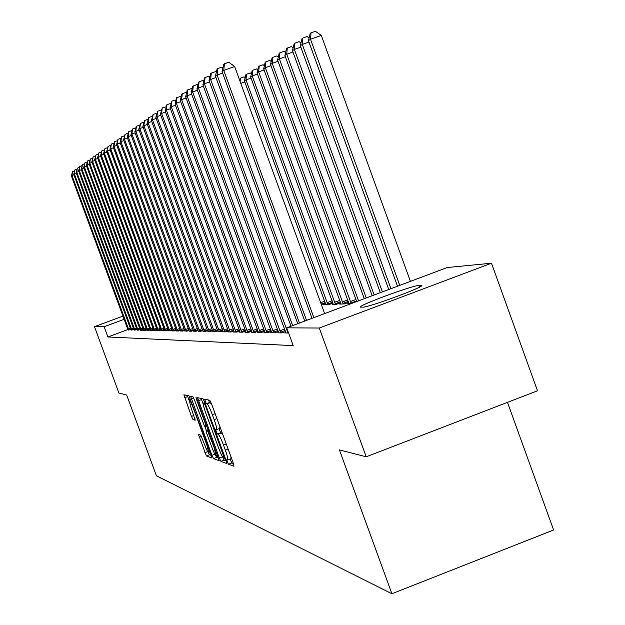 <?xml version="1.0" encoding="UTF-8"?>
<svg xmlns="http://www.w3.org/2000/svg" width="625" height="625" viewBox="0 0 625 625"><rect width="100%" height="100%" fill="white"/><g stroke="black" fill="none" stroke-linecap="round" stroke-linejoin="round"><path stroke-width="0.94" d="M227.312 461.805L228.5 464.203L233.984 466.25L233.297 463.148L211.477 403.688L209.773 400.281L204.617 399.188L206.305 403.742L206.969 403.891C208.133 404.734 209.93 408.336 212.359 414.719L214.156 419.625C216.289 425.625 217.07 428.969 216.516 429.641L215.719 429.437L216.234 431.617L217.414 433.992L218.094 434.195C219.289 435.117 221.094 438.766 223.523 445.141L225.328 450.047C227.438 455.984 228.211 459.281 227.648 459.93L226.805 459.656L227.312 461.805M230.109 458.984L231.781 462.953L233.445 463.562M208.359 399.977L209.594 402.5L210.258 402.648L206.969 403.891M219.008 428.695L220.695 432.742L221.383 432.945L218.094 434.195M198.469 434.414L206.383 455.953L211.805 457.969L211.102 455.031L188.961 395.867L183.891 394.789L191.461 416.406L193.016 419.578L195.242 420.195L191.102 407.906L189.164 399.914C190 400.352 191.422 403.211 193.438 408.484L206.945 445.266L208.852 453.125C207.984 452.633 206.539 449.742 204.516 444.43L200.703 435.125L198.469 434.414M127.914 329.531L107.906 336.977L293.203 345.609L286.719 327.836L447.25 267.531L491.484 263.211L319.281 328.031L286.719 327.836M107.906 336.977L104.133 326.734L94.469 326.68L122.977 316.094M491.484 263.211L537.5 390.789L366.203 456.797L339.414 449.891L391.906 593.75L156.43 475.781L126.672 395.039L118.938 393.047L94.469 326.68M366.203 456.797L319.281 328.031M219.313 458.031L220.961 461.391L226.82 463.578L226.133 460.531L204.719 402.195L203.055 398.852L197.547 397.688L219.313 458.031L222.516 456.812M219.141 460.711L213.523 458.617L211.914 455.328L190.578 396.211L192.836 396.688L194.438 399.93L204.492 426.18L206.07 426.633L205.344 423.602L196.5 399.508L195.984 397.359L197.133 399.648L219.211 460.687M391.906 593.75L553.602 529.992L507.477 402.352M131.023 330.016L133.922 329.648M137.164 330.125L140.188 329.727M143.578 330.227L145.086 330.438L146.75 329.82M150.297 330.344L151.875 330.562L153.617 329.914M157.336 330.461L158.984 330.688L160.82 330.008M164.719 330.578L166.453 330.82L168.375 330.109M172.469 330.711L174.297 330.961L176.312 330.211M180.625 330.844L182.539 331.109L184.672 330.32M189.211 330.984L191.227 331.266L193.477 330.43M198.258 331.133L200.391 331.43L202.766 330.547M207.82 331.289L210.07 331.609L212.578 330.672M217.922 331.453L220.305 331.789L222.961 330.797M228.625 331.625L227.828 331.93L231.148 331.984L233.969 330.93M239.977 331.812L239.133 332.133L242.664 332.195L245.656 331.07M252.047 332.008L251.148 332.344L254.898 332.414L258.094 331.219M325.75 304.359L324.664 304.766L329.094 304.578L332.945 303.125M264.898 332.211L263.945 332.578L267.945 332.648L271.344 331.367M340.922 303.672L339.766 304.109L344.484 303.898L348.602 302.359M278.617 332.438L277.586 332.82L281.867 332.898L285.508 331.531M288.609 333.016L284.758 332.945L285.82 332.547M351.211 303.609L347.688 303.766L348.883 303.312M271.641 332.32L270.656 332.695L274.789 332.766L278.305 331.445M333.219 304.023L332.094 304.445L336.664 304.242L340.648 302.75M258.375 332.109L257.445 332.461L261.32 332.531L264.609 331.289M321.484 304.906L325.492 303.492M245.922 331.906L245.047 332.234L248.688 332.297L251.781 331.141M234.219 331.719L233.398 332.023L236.82 332.086L239.727 331M223.195 331.539L222.422 331.828L225.648 331.883L228.383 330.859M212.797 331.367L215.117 331.695L217.695 330.734M202.977 331.211L205.164 331.516L207.602 330.609M193.672 331.055L195.75 331.352L198.055 330.484M184.859 330.914L186.828 331.188L189.016 330.375M176.492 330.773L178.367 331.039L180.438 330.266M168.547 330.641L170.32 330.891L172.297 330.156M160.984 330.516L162.672 330.758L164.547 330.055M153.773 330.398L155.383 330.625L157.172 329.961M146.898 330.281L148.438 330.5L150.141 329.867M140.336 330.172L141.805 330.383L143.43 329.773M134.055 330.07L137.023 329.688M128.055 329.969L130.891 329.602M124.156 319.297L104.133 326.734M420.937 285.297L421.719 285.375C425.766 286.391 368.711 307.5 362.828 307.156L360.438 307.125C357.047 305.906 412.156 285.492 418.977 285.438L420.937 285.297L421.227 286.086M230.82 458.656L231.055 457.039M223.039 435.18L221.383 432.945M219.711 428.383L219.922 426.688M211.891 404.805L210.258 402.648M201.117 398.445L203.281 404.398M222.531 456.844L224.18 460.164L226.281 460.938M224.602 458.852L205.367 405.609L204.203 403.273L203.43 403.117C202.898 403.82 203.68 407.133 205.789 413.07L218.523 447.75C220.898 454 222.688 457.617 223.883 458.586L224.602 458.852M218.602 458.125L216.672 457.414L213.523 458.617M215.375 454.945L216.672 457.414M206.375 430.477L204.836 426.281M211.625 446.719C213.688 452.141 215.172 455.102 216.07 455.602L214.156 447.586L207.672 431.062L206.078 430.586L206.805 433.594L211.625 446.719M187.336 395.516L189.023 400.172M208.359 452.734L209.469 454.773L211.242 455.422M410.422 281.367L321.297 35.414L310.516 39.281L308.438 40.594L397.508 286.219M399.75 285.375L310.516 39.281L311.047 32.797L315.359 31.25L321.297 35.414M308.438 40.594L310.211 33.328L311.047 32.797M324.641 313.586L234.648 66.492L223.75 70.406L313.859 317.641M222.062 71.578L223.734 64.32L224.414 63.836L223.75 70.406L222.062 71.578L312 318.336M224.414 63.836L228.766 62.273L234.648 66.492M390.914 288.695L302.305 44.445L300.305 45.703L388.758 289.5M308.969 42.055L302.305 44.445L302.844 38.07L307.07 36.547L309.078 37.961M300.305 45.703L302.039 38.586L302.844 38.07M382.398 291.891L294.391 49.422L292.453 50.641L380.312 292.672M300.812 47.117L294.391 49.422L294.93 43.156L299.086 41.664L300.961 42.984M292.453 50.641L294.148 43.648L294.93 43.156M222.594 73.047L217.078 75.031L306.539 320.391M215.445 76.156L217.078 69.039L217.734 68.57L217.078 75.031L215.445 76.156L304.75 321.062M217.734 68.57L222.008 67.039L222.953 67.719M215.961 77.578L210.641 79.492L299.477 323.039M209.063 80.578L210.664 73.586L211.297 73.141L210.641 79.492L209.063 80.578L297.75 323.688M211.297 73.141L215.5 71.633L216.344 72.242M374.172 294.984L286.75 54.234L284.883 55.406L372.164 295.734M292.953 52.008L286.75 54.234L287.289 48.062L291.375 46.594L293.133 47.836M284.883 55.406L286.539 48.547L287.289 48.062M366.234 297.961L279.367 58.875L277.562 60.008L364.289 298.695M285.359 56.727L279.367 58.875L279.906 52.805L283.93 51.359L285.578 52.531M277.562 60.008L279.18 53.266L279.906 52.805M209.562 81.945L204.422 83.789L292.664 325.602M202.906 84.844L204.469 77.984L205.078 77.555L204.422 83.789L202.906 84.844L291 326.227M205.078 77.555L209.211 76.07L209.969 76.617M203.391 86.164L198.43 87.945L287.984 333.008M196.961 88.969L198.492 82.227L199.078 81.812L198.43 87.945L196.961 88.969L285.945 332.969M199.078 81.812L203.141 80.352L203.82 80.844M358.562 300.844L272.242 63.359L270.492 64.461L356.68 301.555M278.023 61.281L272.242 63.359L272.773 57.383L276.734 55.969L278.273 57.063M270.492 64.461L272.078 57.836L272.773 57.383M197.422 90.242L192.633 91.961L280.703 332.875M191.211 92.945L192.711 86.328L193.281 85.922L192.633 91.961L191.211 92.945L278.734 332.844M193.281 85.922L197.273 84.492L197.875 84.93M351.234 303.602L265.344 67.695L263.656 68.758L348.992 303.703M270.938 65.688L265.344 67.695L265.883 61.812L269.773 60.422L271.211 61.445M263.656 68.758L265.203 62.25L265.883 61.812M191.664 94.18L187.031 95.844L273.664 332.75M185.656 96.797L187.125 90.289L187.672 89.898L187.031 95.844L185.656 96.797L271.758 332.719M187.672 89.898L191.602 88.492L192.133 88.875M343.203 303.961L258.672 71.891L257.039 72.922L341.031 304.055M264.086 69.945L258.672 71.891L259.211 66.102L263.039 64.727L264.391 65.688M257.039 72.922L258.555 66.523L259.211 66.102M186.094 97.992L181.609 99.602L266.852 332.625M180.281 100.523L181.719 94.125L182.25 93.75L181.609 99.602L180.281 100.523L265.016 332.594M182.25 93.75L186.117 92.359L186.578 92.695M335.422 304.297L252.219 75.953L250.633 76.953L333.32 304.391M257.461 74.07L252.219 75.953L252.758 70.25L256.523 68.898L257.781 69.797M250.633 76.953L252.125 70.656L252.758 70.25M180.703 101.672L176.367 103.234L260.266 332.508M175.078 104.125L176.484 97.836L177 97.469L176.367 103.234L175.078 104.125L258.484 332.477M177 97.469L181.211 96.398M327.891 304.625L245.969 79.891L244.43 80.852L325.852 304.719M251.039 78.062L245.969 79.891L246.5 74.273L250.211 72.938L251.383 73.773M244.43 80.852L245.891 74.664L246.5 74.273M175.484 105.242L171.289 106.75L253.883 332.391M170.039 107.617L171.922 101.078L171.289 106.75L170.039 107.617L252.156 332.359M171.922 101.078L176.008 99.977M244.828 81.93L240.797 83.383M239.531 79.898L240.445 78.164L244.102 76.852L245.187 77.633M240.445 78.164L240.117 81.516M170.438 108.695L166.367 110.164L247.695 332.281M165.156 111L166.992 104.57L166.367 110.164L165.156 111L246.023 332.25M166.992 104.57L170.969 103.453M165.547 112.047L161.594 113.469L241.703 332.172M160.43 114.273L162.227 107.953L161.594 113.469L160.43 114.273L240.078 332.148M162.227 107.953L166.086 106.82M160.797 115.297L156.969 116.672L235.891 332.07M155.836 117.453L157.594 111.242L156.969 116.672L155.836 117.453L234.312 332.039M157.594 111.242L161.359 110.086M156.195 118.445L152.484 119.781L230.25 331.969M151.383 120.539L153.102 114.422L152.484 119.781L151.383 120.539L228.719 331.945M153.102 114.422L156.766 113.258M151.734 121.5L148.133 122.797L224.773 331.867M147.062 123.539L148.742 117.516L148.133 122.797L147.062 123.539L223.289 331.844M148.742 117.516L152.312 116.336M147.398 124.469L143.898 125.727L219.453 331.773M142.867 126.445L144.516 120.523L143.898 125.727L142.867 126.445L218.016 331.75M144.516 120.523L147.984 119.32M143.195 127.352L139.797 128.57L214.289 331.68M138.781 129.273L140.398 123.438L139.797 128.57L138.781 129.273L212.883 331.656M140.398 123.438L143.781 122.219M139.109 130.148L135.805 131.336L209.266 331.594M134.82 132.016L136.406 126.273L135.805 131.336L134.82 132.016L207.906 331.57M136.406 126.273L139.695 125.086M135.133 132.867L131.922 134.031L204.383 331.508M130.969 134.688L132.516 129.031L131.922 134.031L130.969 134.688L203.055 331.484M132.516 129.031L135.719 127.875M131.266 135.516L128.141 136.648L199.633 331.422M127.219 137.289L128.734 131.711L128.141 136.648L127.219 137.289L198.344 331.398M128.734 131.711L131.852 130.586M127.508 138.094L124.469 139.188L195.008 331.336M123.562 139.812L125.063 134.32L124.469 139.188L123.562 139.812L193.75 331.312M125.063 134.32L128.094 133.227M123.852 140.602L120.891 141.672L190.508 331.258M120.016 142.273L121.477 136.859L120.891 141.672L120.016 142.273L189.289 331.234M121.477 136.859L124.438 135.797M120.297 143.039L117.414 144.078L186.125 331.18M116.555 144.672L117.992 139.336L117.414 144.078L116.555 144.672L184.938 331.156M117.992 139.336L120.875 138.297M116.828 145.414L114.023 146.43L181.859 331.102M113.188 147.008L114.602 141.742L114.023 146.43L113.188 147.008L180.695 331.078M114.602 141.742L117.398 140.727M113.453 147.734L110.719 148.719L177.695 331.023M109.898 149.281L111.289 144.086L110.719 148.719L109.898 149.281L176.57 331.008M111.289 144.086L114.023 143.102M110.164 149.992L107.492 150.953L173.641 330.953M106.703 151.5L108.062 146.375L107.492 150.953L106.703 151.5L172.539 330.93M108.062 146.375L110.727 145.414M106.953 152.188L104.352 153.125L169.688 330.883M103.578 153.664L104.922 148.609L104.352 153.125L103.578 153.664L168.617 330.859M104.922 148.609L107.516 147.672M103.828 154.336L101.289 155.25L165.836 330.812M100.539 155.773L101.852 150.781L101.289 155.25L100.539 155.773L164.781 330.797M101.852 150.781L104.391 149.867M100.773 156.43L98.305 157.32L162.07 330.742M97.562 157.828L98.859 152.906L98.305 157.32L97.562 157.828L161.047 330.727M98.859 152.906L101.336 152.016M97.797 158.469L95.383 159.344L158.398 330.68M94.664 159.836L95.938 154.977L95.383 159.344L94.664 159.836L157.398 330.664M95.938 154.977L98.352 154.109M94.898 160.461L92.539 161.312L154.812 330.617M91.836 161.805L93.086 157L92.539 161.312L91.836 161.805L153.836 330.594M93.086 157L95.445 156.148M92.062 162.406L89.758 163.242L151.312 330.555M89.07 163.719L90.305 158.977L89.758 163.242L89.07 163.719L150.359 330.531M90.305 158.977L92.609 158.148M89.289 164.312L87.039 165.125L147.891 330.492M86.375 165.586L87.586 160.906L87.039 165.125L86.375 165.586L146.961 330.477M87.586 160.906L89.836 160.094M86.586 166.164L84.391 166.961L144.547 330.43M83.734 167.414L84.93 162.789L84.391 166.961L83.734 167.414L143.641 330.414M84.93 162.789L87.125 162M83.945 167.984L81.797 168.758L141.281 330.367M81.156 169.203L82.328 164.633L81.797 168.758L81.156 169.203L140.391 330.352M82.328 164.633L84.477 163.859M81.359 169.758L79.258 170.516L138.086 330.312M78.633 170.945L79.789 166.438L79.258 170.516L78.633 170.945L137.219 330.297M79.789 166.438L81.891 165.672M78.836 171.492L76.781 172.234L134.961 330.258M76.172 172.656L77.305 168.195L76.781 172.234L76.172 172.656L134.117 330.242M77.305 168.195L79.367 167.453M76.367 173.188L74.359 173.914L131.906 330.203M73.758 174.328L74.883 169.922L74.359 173.914L73.758 174.328L131.078 330.188M74.883 169.922L76.891 169.195M73.945 174.844L71.984 175.555L128.922 330.148M71.398 175.961L72.508 171.602L71.984 175.555L71.398 175.961L128.109 330.133M72.508 171.602L74.469 170.891M231.781 462.953L228.5 464.203M209.594 402.5L206.305 403.742M220.695 432.742L217.414 433.992M228.102 448.984L225.328 450.047M226.305 444.078L223.523 445.141M216.938 418.57L214.156 419.625M215.141 413.664L212.359 414.719M201.5 399.562L198.281 400.781M224.18 460.164L220.961 461.391M225.406 458.547L224.656 458.828M224.664 456.516L224.125 456.719M205.898 405.406L205.367 405.609M205 402.969L204.203 403.273M204.867 402.609L203.516 403.117M214.906 454.188L211.914 455.328M193.781 398.305L191.305 399.242M206.922 426.297L206.102 426.609M205.859 423.406L205.344 423.602M197.008 399.312L196.5 399.508M214.664 447.391L214.156 447.586M209.812 434.172L209.297 434.367M208.547 430.727L207.672 431.062M208.203 429.797L206.109 430.594L208.203 429.781M207.438 445.078L206.945 445.266M193.93 408.297L193.438 408.484M195.047 418.813L193.016 419.578M193.883 415.484L191.461 416.406M187.703 396.594L184.609 397.758M209.469 454.773L206.383 455.953M207.672 451.648L204.813 452.734M201.492 436.43L199.148 437.328M418.977 285.438L419.57 287.078M287.109 330.883L287.742 330.641M287.719 332.406L288.305 332.188M279.844 330.789L284.594 329M280.445 332.289L285.148 330.516M356.469 300.969L350.984 303.031M355.93 299.484L350.391 301.57M272.82 330.695L277.414 328.969M273.414 332.172L277.961 330.461M348.266 301.398L342.953 303.391M347.734 299.938L342.367 301.953M266.031 330.602L270.469 328.938M266.609 332.055L271.008 330.406M340.32 301.812L335.18 303.742M339.797 300.375L334.602 302.32M259.453 330.516L263.75 328.906M260.023 331.945L264.281 330.352M332.625 302.211L327.648 304.078M332.109 300.797L327.086 302.68M253.086 330.438L257.25 328.875M253.641 331.844L257.766 330.297M325.18 302.594L321.188 304.094M324.672 301.203L320.68 302.703M246.914 330.352L250.945 328.844M247.461 331.742L251.461 330.242M240.93 330.273L244.844 328.812M241.477 331.641L245.344 330.188M235.133 330.203L238.922 328.781M235.664 331.547L239.422 330.133M229.5 330.125L233.18 328.75M230.023 331.453L233.672 330.086M224.039 330.055L227.609 328.719M224.555 331.359L228.094 330.031M218.734 329.984L222.203 328.688M219.242 331.273L222.68 329.984M213.578 329.922L216.945 328.656M214.078 331.188L217.414 329.938M208.562 329.852L211.844 328.625M209.055 331.102L212.305 329.891M203.688 329.789L206.875 328.602M204.18 331.023L207.336 329.844M198.953 329.727L202.055 328.57M199.43 330.945L202.5 329.797M194.336 329.672L197.352 328.539M194.812 330.867L197.797 329.75M189.844 329.609L192.781 328.516M190.312 330.789L193.219 329.703M185.477 329.555L188.336 328.484M185.938 330.719L188.766 329.656M181.219 329.5L184 328.453M181.664 330.648L184.43 329.617M177.062 329.445L179.781 328.43M177.508 330.578L180.203 329.578M173.016 329.391L175.664 328.398M173.461 330.508L176.078 329.531M169.07 329.336L171.656 328.375M169.508 330.445L172.062 329.492M165.227 329.289L167.742 328.352M165.656 330.383L168.148 329.453M161.469 329.242L163.93 328.32M161.891 330.32L164.328 329.414M157.805 329.188L160.203 328.297M158.219 330.258L160.594 329.375M154.227 329.141L156.57 328.273M154.641 330.203L156.961 329.336M150.734 329.102L153.016 328.242M151.141 330.141L153.406 329.297M147.32 329.055L149.555 328.219M147.719 330.086L149.93 329.258M143.984 329.008L146.164 328.195M144.383 330.031L146.539 329.227M140.719 328.969L142.859 328.172M141.117 329.977L143.227 329.188M137.539 328.922L139.625 328.148M137.922 329.922L139.992 329.156M134.422 328.883L136.461 328.125M134.805 329.867L136.82 329.117M131.375 328.844L133.367 328.102M131.75 329.82L133.727 329.086M128.391 328.805L130.344 328.078M128.766 329.773L130.695 329.047M230.93 458.672L227.703 459.906M219.805 428.391L216.57 429.625M225.414 458.555L224.633 458.852M204.859 402.578L203.43 403.117M206.922 426.312L206.07 426.633M217.484 455.062L216.117 455.586M210.203 452.602L208.891 453.102M190.648 399.352L189.164 399.914"/></g></svg>
